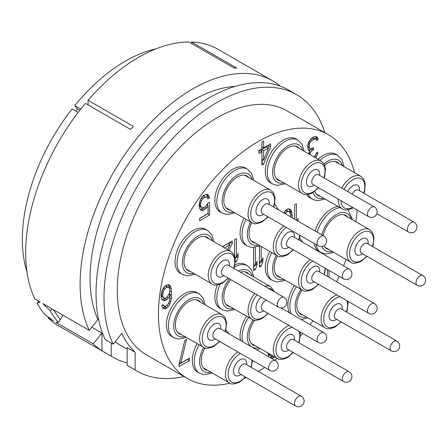 <?xml version="1.0" encoding="UTF-8"?>
<svg xmlns="http://www.w3.org/2000/svg" width="448" height="448" viewBox="0 0 448 448"><rect width="100%" height="100%" fill="white"/><g stroke="black" fill="none" stroke-linecap="round" stroke-linejoin="round"><path stroke-width="0.67" d="M76.014 111.143A137.995 79.671 -60 0 1 77.722 109.032M27.009 272.059A145.505 84.011 -60 0 1 72.139 108.903L78.176 112.392M191.621 43.518L191.621 42.039A159.589 92.137 -60 0 1 218.31 49.465L272.742 80.886A159.589 92.137 120 0 0 129.646 147.773A159.589 92.137 120 0 0 89.264 330.383L97.95 319.57A145.505 84.011 120 0 1 90.838 292.611A145.505 84.011 -60 0 1 90.838 263.486A145.505 84.011 120 0 1 235.25 86.374M191.621 42.039L236.757 68.096A159.589 92.137 -60 0 0 234.102 68.046L188.966 41.989A159.589 92.137 120 0 0 88.066 100.24L88.066 104.888M127.159 362.947A159.589 92.137 -60 0 1 113.154 357.302L58.722 325.875A159.589 92.137 -60 0 1 48.104 317.845L53.418 320.908L45.018 314.608A159.589 92.137 -60 0 1 37.05 303.274L40.141 302.025L34.832 298.956A159.589 92.137 -60 0 1 85.411 103.354L130.553 129.416A159.589 92.137 120 0 1 133.207 126.297L88.066 100.24M113.154 357.302A159.589 92.137 -60 0 1 111.227 356.138L101.931 350.767A159.589 92.137 120 0 1 93.246 343.902L56.073 322.442L58.29 322.274A159.589 92.137 -60 0 1 50.327 310.94L51.996 308.868M89.264 330.383L42.795 303.554L50.327 310.94M280.308 86.178A159.589 92.137 120 0 0 272.742 80.886M38.718 301.202L37.05 303.274M48.541 317.302L48.104 317.845M111.227 343.062L111.227 356.138M115.119 341.74A145.505 84.011 120 0 0 120.193 345.111L127.159 349.126M91.79 327.236L102.614 333.486M93.246 343.902L101.931 333.094L101.931 350.767M135.122 352.257L135.122 369.93L127.159 365.333L127.159 347.659L135.122 352.257A145.505 84.011 -60 0 1 121.845 333.368L113.159 344.176L105.19 339.578A159.589 92.137 -60 0 1 145.578 156.968A159.589 92.137 -60 0 1 288.674 90.087L296.638 94.685A159.589 92.137 120 0 0 153.541 161.566A159.589 92.137 120 0 0 113.159 344.176M135.122 369.93A159.589 92.137 120 0 0 137.049 371.101A159.589 92.137 120 0 0 183.988 376.522M324.8 132.625A159.589 92.137 120 0 0 296.638 94.685M328.406 134.702L287.252 110.942A140.812 81.301 120 0 0 216.843 117.919A140.812 81.301 120 0 0 124.852 242.004A140.812 81.301 120 0 0 146.44 354.838L187.594 378.599A140.812 81.301 -60 0 1 166.012 265.765A140.812 81.301 -60 0 1 258.003 141.68A140.812 81.301 -60 0 1 328.406 134.702A140.812 81.301 -60 0 1 354.514 172.654M127.159 365.333A159.589 92.137 120 0 0 129.086 366.503L137.049 371.101M246.378 377.552A140.812 81.301 -60 0 1 244.294 378.442M229.886 383.18A140.812 81.301 -60 0 1 187.594 378.599M357.146 210.022A140.812 81.301 -60 0 1 355.813 221.693M346.074 259.431A140.812 81.301 -60 0 1 343.638 265.866M339.203 276.31A140.812 81.301 -60 0 1 336.65 281.758M312.962 320.796A140.812 81.301 -60 0 1 310.027 324.643M302.792 333.474A140.812 81.301 -60 0 1 300.339 336.269M277.189 358.394A140.812 81.301 -60 0 1 274.814 360.265M264.751 367.466A140.812 81.301 -60 0 1 258.322 371.442M246.618 316.221A25.346 14.633 120 0 0 240.078 335.983A25.346 14.633 120 0 0 240.565 340.491M197.114 343.588A25.346 14.633 120 0 0 192.287 360.511A25.346 14.633 120 0 0 197.534 372.114L199.528 373.268L204.389 374.741L212.363 373.089M294.414 285.561A25.346 14.633 120 0 0 287.874 305.323A25.346 14.633 120 0 0 289.352 312.704M205.251 304.931L203.224 298.038L198.985 293.72L196.991 292.572A25.346 14.633 120 0 0 177.458 299.365A25.346 14.633 120 0 0 166.398 324.873A25.346 14.633 120 0 0 171.646 336.476L173.639 337.624L178.506 339.102L186.48 337.45M217.319 285.001A25.346 14.633 120 0 0 214.855 296.895A25.346 14.633 120 0 0 220.102 308.498L222.096 309.646L226.962 311.125L234.937 309.473M253.708 276.954L251.681 270.06L247.442 265.748L245.448 264.594A25.346 14.633 120 0 0 234.931 264.757M269.819 251.429A25.346 14.633 120 0 0 265.3 267.77A25.346 14.633 120 0 0 270.553 279.373L272.541 280.521L277.407 281.999L285.382 280.347M314.065 243.404A25.346 14.633 120 0 0 319.01 251.395L321.003 252.543L325.864 254.022L333.838 252.37M337.926 206.438A25.346 14.633 120 0 0 315.146 231.017M213.881 241.696L211.854 234.802L207.614 230.485L205.621 229.337A25.346 14.633 120 0 0 186.088 236.13A25.346 14.633 120 0 0 175.028 261.632A25.346 14.633 120 0 0 180.275 273.235L182.269 274.389L187.135 275.867L195.104 274.215M243.986 218.12A25.346 14.633 120 0 0 240.078 233.274A25.346 14.633 120 0 0 245.325 244.877L247.318 246.03L252.185 247.503L260.159 245.851M306.981 194.606A25.346 14.633 120 0 0 310.38 198.122L312.374 199.27L317.234 200.749L325.209 199.097M343.986 166.578L341.958 159.684L337.719 155.372L335.726 154.224A25.346 14.633 120 0 0 317.996 159.236M253.708 180.376L251.681 173.482L247.442 169.165L245.448 168.017A25.346 14.633 120 0 0 225.915 174.81A25.346 14.633 120 0 0 214.855 200.318A25.346 14.633 120 0 0 220.102 211.921L222.096 213.069L226.962 214.547L234.937 212.895M304.158 151.25L302.131 144.357L297.892 140.039L295.898 138.891A25.346 14.633 120 0 0 276.366 145.684A25.346 14.633 120 0 0 265.3 171.192A25.346 14.633 120 0 0 270.553 182.795L272.541 183.943L277.407 185.422L285.382 183.77M225.383 380.621L223.535 379.551L225.4 380.615M268.01 353.097L268.727 356.748M271.975 358.63L274.719 356.966M327.51 269.562L327.27 276.343M329.011 277.351L329.011 270.43M179.043 364.179L179.043 366.626L189.498 360.59L189.498 358.142L180.785 363.171L186.592 339.27L184.85 340.278L179.043 364.179M235.267 262.27L236.342 261.643L238.084 257.214L238.084 253.299L236.342 257.729L236.342 238.65L234.601 239.658L234.601 256.245M228.939 250.387L232.277 243.443L232.277 240.996L222.477 246.658M224.594 247.878L229.953 244.787L227.606 249.62M296.352 220.17L296.352 203.851L294.61 204.859L294.61 219.162M298.094 221.178L298.094 218.501L297.237 220.679M292.286 217.823L291.704 211.915L291.122 210.297L290.254 209.328L288.803 208.701L287.056 209.216L285.314 210.711L283.892 212.974M207.508 203.487L206.349 205.626L205.19 206.786L202.283 207.973L201.41 207.497L200.833 206.366L200.542 204.086L201.41 200.648L203.442 198.005L206.349 196.818L207.222 197.294L207.799 198.912L209.541 197.91L208.09 194.835L206.64 194.202L203.442 195.558L201.992 196.885L200.542 199.192L199.086 204.434L199.668 208.499L200.542 209.955L201.992 210.582L203.442 210.235L206.64 207.9L208.09 205.598L208.09 213.422L199.668 218.288L199.668 220.735L209.541 215.034L209.541 202.311L207.508 203.487M259.426 246.182L259.426 267.176L261.173 266.168L262.914 261.738L262.914 257.824L261.173 262.254L261.173 246.439M253.618 247.537L253.618 270.525L255.36 269.522L257.102 265.087L257.102 261.178L255.36 265.608L255.36 247.369M161.7 299.13L162.574 300.093L164.024 300.726L165.474 300.373L168.381 298.211L170.122 295.249L169.54 300.961L168.09 304.248L165.474 306.247L163.733 305.782L163.15 304.651L161.7 305.491L162.859 308.246L164.315 308.874L166.925 307.854L168.381 306.527L169.831 304.22L171.282 298.978L171.573 295.389L171.282 288.702L169.831 285.141L168.381 284.508L165.474 285.695L164.024 287.028L162.574 289.33L161.118 294.571L161.118 297.018L161.7 299.13M263.642 164.024L270.614 146.787L270.614 143.853L263.642 147.879L263.642 141.03L261.901 142.033L261.901 148.882L258.994 150.562L258.994 153.496L261.901 151.816L261.901 165.026L263.642 164.024L261.901 163.016M309.786 154.498L310.593 152.303L312.334 150.321L313.494 149.649L313.494 147.689L310.593 148.876L309.719 148.406L309.137 146.782L309.428 143.679L310.593 141.54L313.785 139.205L315.818 139.009L316.691 140.465L318.142 139.625L317.268 137.194L315.235 136.41L314.076 136.59L310.593 139.093L308.554 142.223L307.686 145.662L307.978 149.408L308.554 150.539L310.01 150.679L308.538 153.776M315.627 157.87L317.559 154.151L317.85 152.023L316.4 152.863L315.818 154.666L314.054 156.962M255.371 345.8A19.247 11.11 -60 0 1 253.025 344.988A19.247 11.11 -60 0 1 254.649 320.23M207.581 370.328A19.247 11.11 -60 0 1 205.229 369.516A19.247 11.11 -60 0 1 204.893 347.894M303.167 315.14A19.247 11.11 -60 0 1 300.821 314.328A19.247 11.11 -60 0 1 302.131 290.013M181.692 334.684A19.247 11.11 -60 0 1 179.346 333.872A19.247 11.11 -60 0 1 176.394 318.45A19.247 11.11 -60 0 1 188.966 301.493A19.247 11.11 -60 0 1 198.587 300.541A19.247 11.11 -60 0 1 200.463 302.165M240.397 272.177A19.247 11.11 -60 0 1 247.044 272.563A19.247 11.11 -60 0 1 248.92 274.187M230.149 306.706A19.247 11.11 -60 0 1 227.802 305.894A19.247 11.11 -60 0 1 230.625 279.541M280.594 277.581A19.247 11.11 -60 0 1 278.247 276.769A19.247 11.11 -60 0 1 277.525 255.864M323.182 235.659A19.247 11.11 -60 0 1 336.33 216.412A19.247 11.11 -60 0 1 345.951 215.46A19.247 11.11 -60 0 1 347.827 217.084M329.056 249.603A19.247 11.11 -60 0 1 326.704 248.791A19.247 11.11 -60 0 1 323.943 245.778M190.322 271.449A19.247 11.11 -60 0 1 187.975 270.637A19.247 11.11 -60 0 1 185.024 255.214A19.247 11.11 -60 0 1 197.596 238.258A19.247 11.11 -60 0 1 207.217 237.306A19.247 11.11 -60 0 1 209.093 238.93M255.371 243.09A19.247 11.11 -60 0 1 253.025 242.278A19.247 11.11 -60 0 1 251.709 222.578M324.682 165.273A19.247 11.11 -60 0 1 327.701 163.139A19.247 11.11 -60 0 1 337.322 162.187A19.247 11.11 -60 0 1 339.198 163.817M320.426 196.336A19.247 11.11 -60 0 1 318.08 195.518A19.247 11.11 -60 0 1 314.81 191.335M230.149 210.129A19.247 11.11 -60 0 1 227.802 209.317A19.247 11.11 -60 0 1 224.851 193.894A19.247 11.11 -60 0 1 237.423 176.938A19.247 11.11 -60 0 1 247.044 175.986A19.247 11.11 -60 0 1 248.92 177.61M280.594 181.003A19.247 11.11 -60 0 1 278.247 180.191A19.247 11.11 -60 0 1 275.302 164.769A19.247 11.11 -60 0 1 287.874 147.812A19.247 11.11 -60 0 1 297.494 146.86A19.247 11.11 -60 0 1 299.37 148.484M273.958 357.661L271.964 356.513L272.401 356.115M272.507 358.501L270.514 357.353L271.964 356.513M269.987 357.476L270.514 357.353M272.821 355.874L271.342 356.238L268.481 354.609L268.072 353.819M270.474 355.762L269.774 354.116M269.892 354.626L268.05 353.567M180.785 363.171L179.469 362.415M189.498 360.59L187.505 359.29M179.043 364.325L187.505 359.442M236.342 257.729L234.786 256.833M238.084 257.214L236.83 256.491M236.342 261.643L235.318 261.05M235.144 258.479L235.609 257.303M232.277 243.443L230.289 242.15M229.275 244.395L230.289 242.295M229.953 244.787L227.965 243.634L222.606 246.73M292.286 215.494L290.59 214.519M291.122 210.297L288.747 208.718M291.704 211.915L289.716 210.767L289.134 209.143M291.995 213.214L290.002 212.066L289.716 210.767M290.164 213.315L290.002 212.066M285.734 210.353L286.518 210.162L289.38 211.792L290.545 214.054L290.836 216.983M285.18 213.718L287.056 211.663L288.512 211.316L289.38 211.792M285.606 212.99L284.34 212.262M287.056 211.663L285.354 210.678M288.512 211.316L286.518 210.162M209.541 215.034L207.553 213.735M207.553 205.285L207.553 203.459M199.668 218.434L207.553 213.881M208.09 205.598L206.774 204.837M206.64 207.9L204.943 206.926M205.19 209.227L203.196 208.079L203.633 207.682M203.442 210.235L201.454 209.087L203.196 208.079M201.992 210.582L200.351 209.636M200.2 209.39L201.454 209.087M208.964 196.286L206.97 195.138L206.438 194.253M209.541 197.91L207.553 196.756L206.97 195.138M206.926 197.12L207.553 196.756M207.222 197.294L206.349 196.818M205.19 196.997L203.196 195.849L204.355 195.67M203.442 198.005L201.863 197.092M202.283 199.164L201.018 198.436M201.41 200.648L200.262 199.982M200.833 202.451L199.646 201.762M200.542 204.086L199.31 203.375M200.542 205.061L199.125 204.249M200.833 206.366L199.086 205.358M201.41 207.497L199.422 206.343L199.086 205.699M261.173 262.254L259.426 261.246M262.914 261.738L261.66 261.01M261.173 266.168L259.426 265.16M259.426 264.387L260.434 261.828M255.36 265.608L253.618 264.6M257.102 265.087L255.847 264.365M255.36 269.522L253.618 268.514M253.618 267.736L254.626 265.182M170.705 286.591L168.711 285.443L168.179 284.558M171.282 288.702L169.294 287.554L168.711 285.443M171.573 291.962L169.831 290.954M169.366 288.394L169.294 287.554M171.573 295.389L169.585 294.235L169.585 292.902M171.282 298.978L169.938 298.2M169.529 294.902L169.585 294.235M170.705 301.762L169.506 301.067M169.831 304.22L168.543 303.475M168.381 306.527L166.684 305.547M166.925 307.854L164.937 306.706L165.435 306.247M165.766 308.526L163.772 307.373L164.937 306.706M164.315 308.874L162.669 307.927M162.523 307.675L163.772 307.373M163.733 305.782L162.462 305.049M170.122 295.249L168.907 294.543M168.381 298.211L166.684 297.231M166.925 299.538L164.937 298.385L165.374 297.987M165.474 300.373L163.486 299.225L164.937 298.385M164.024 300.726L162.176 299.656M162.086 299.561L163.486 299.225M163.442 297.634L162.574 295.691L163.442 290.786L165.183 288.31L167.216 287.14L168.958 287.599L169.831 290.03L169.54 293.138L167.216 296.923L165.183 298.099L164.315 298.11L161.118 296.117M165.038 286.098L166.096 285.975L168.958 287.599M162.859 296.99L161.118 295.988M162.574 295.691L161.118 294.851M162.574 294.224L161.342 293.513M162.859 292.589L161.678 291.906M163.442 290.786L162.294 290.119M164.315 289.302L163.05 288.574M165.183 288.31L163.738 287.476M167.216 287.14L165.228 285.986M168.09 287.123L166.096 285.975M261.901 162.26L262.937 159.701M267.854 147.543L268.621 145.001M270.614 146.787L268.621 145.639M261.901 151.816L259.907 150.668L258.994 151.194M263.642 147.879L261.901 146.871M261.649 151.676L261.649 149.666L266.588 146.815L268.582 147.963L263.642 160.11L261.901 159.102M263.642 160.11L263.642 150.814L268.582 147.963M263.642 150.814L261.649 149.666M317.85 138.326L315.857 137.178L315.504 136.483M318.142 139.625L316.148 138.477L315.857 137.178M315.521 138.841L316.148 138.477M315.818 139.009L313.247 137.71L315.235 138.858M313.785 139.205L311.791 138.057L313.247 137.71M312.043 140.213L310.447 139.294M311.405 138.281L311.791 138.057M310.593 141.54L309.372 140.834M310.01 142.363L308.862 141.702M309.428 143.679L308.297 143.024M309.137 144.822L307.955 144.144M309.137 146.782L307.686 145.942M309.719 148.406L307.686 147.14M313.494 149.649L311.629 148.568M312.334 150.321L310.341 149.167L311.114 148.725M310.593 152.303L309.478 151.659M309.35 150.298L310.341 149.167M310.01 153.619L308.812 152.925M317.559 154.151L316.232 153.384M316.4 156.778L315.039 155.994M310.01 150.679L308.05 149.548M62.955 315.196L60.346 319.715L53.217 309.574M60.346 319.715L58.29 322.274M155.848 48.905A145.505 84.011 120 0 0 74.794 105.588L76.742 108.466L79.834 110.253M74.794 105.588L80.78 109.043M248.612 317.369A25.346 14.633 120 0 0 242.071 337.137A25.346 14.633 120 0 0 242.553 341.639M253.232 319.878A21.594 12.466 120 0 0 247.38 337.137A21.594 12.466 120 0 0 251.546 346.83M252.168 347.189A21.594 12.466 120 0 0 258.591 347.659M289.134 325.59A18.777 10.842 120 0 0 286.546 326.788A18.777 10.842 120 0 0 274.277 343.33A18.777 10.842 120 0 0 277.155 358.378C278.723 360.058 282.167 359.778 287.482 357.538L293.35 352.548M292.443 327.499A16.895 9.755 120 0 0 287.874 329.084A16.895 9.755 120 0 0 275.923 349.782A16.895 9.755 120 0 0 287.874 356.681A16.895 9.755 120 0 0 293.02 352.358M298.654 342.602A16.895 9.755 120 0 0 298.911 331.234M288.809 349.927A9.386 5.421 -60 0 1 287.874 350.549A9.386 5.421 -60 0 1 281.232 346.718A9.386 5.421 -60 0 1 287.874 335.216A9.386 5.421 -60 0 1 294.442 340.172M293.345 339.539L349.104 371.728A5.634 3.254 120 0 0 346.287 372.008A5.634 3.254 120 0 0 342.608 376.975A5.634 3.254 120 0 0 343.47 381.489L287.711 349.294A5.634 3.254 -60 0 1 286.849 344.781A5.634 3.254 -60 0 1 290.528 339.819A5.634 3.254 -60 0 1 293.345 339.539L293.233 339.478M199.108 344.742A25.346 14.633 120 0 0 194.275 361.665A25.346 14.633 120 0 0 199.528 373.268M203.644 347.357A21.594 12.466 120 0 0 199.584 361.665A21.594 12.466 120 0 0 210.795 372.187M237.798 351.904A18.777 10.842 120 0 0 226.313 368.469A18.777 10.842 120 0 0 229.365 382.906C230.933 384.58 234.371 384.306 239.691 382.066L245.554 377.076M240.425 353.422A16.895 9.755 120 0 0 240.078 353.612A16.895 9.755 120 0 0 228.127 374.31A16.895 9.755 120 0 0 240.078 381.209A16.895 9.755 120 0 0 245.23 376.886M250.858 367.13A16.895 9.755 120 0 0 252.022 360.114M241.018 374.455A9.386 5.421 -60 0 1 240.078 375.077A9.386 5.421 -60 0 1 233.442 371.241A9.386 5.421 -60 0 1 240.078 359.744A9.386 5.421 -60 0 1 246.652 364.7M245.549 364.067L301.308 396.256A5.634 3.254 120 0 0 298.491 396.536A5.634 3.254 120 0 0 294.812 401.498A5.634 3.254 120 0 0 295.674 406.011L239.915 373.822A5.634 3.254 -60 0 1 239.053 369.309A5.634 3.254 -60 0 1 242.732 364.347A5.634 3.254 -60 0 1 245.549 364.067L245.442 364.006M296.408 286.709A25.346 14.633 120 0 0 289.862 306.477A25.346 14.633 120 0 0 291.34 313.858M300.95 289.33A21.594 12.466 120 0 0 295.176 306.477A21.594 12.466 120 0 0 306.382 316.999M336.924 294.93A18.777 10.842 120 0 0 334.337 296.128A18.777 10.842 120 0 0 322.073 312.67A18.777 10.842 120 0 0 324.951 327.718C326.519 329.398 329.958 329.118 335.278 326.878L341.146 321.894M340.234 296.839A16.895 9.755 120 0 0 335.664 298.43A16.895 9.755 120 0 0 323.719 319.122A16.895 9.755 120 0 0 335.664 326.021A16.895 9.755 120 0 0 340.816 321.703M346.45 311.942A16.895 9.755 120 0 0 346.707 300.574M336.605 319.267A9.386 5.421 -60 0 1 335.664 319.889A9.386 5.421 -60 0 1 329.028 316.058A9.386 5.421 -60 0 1 335.664 304.562A9.386 5.421 -60 0 1 342.238 309.512M341.135 308.879L396.894 341.074A5.634 3.254 120 0 0 394.078 341.348A5.634 3.254 120 0 0 390.398 346.315A5.634 3.254 120 0 0 391.261 350.829L335.502 318.634A5.634 3.254 -60 0 1 334.639 314.121A5.634 3.254 -60 0 1 338.318 309.159A5.634 3.254 -60 0 1 341.135 308.879L341.029 308.823M198.985 293.72A25.346 14.633 120 0 0 179.452 300.513A25.346 14.633 120 0 0 168.386 326.021A25.346 14.633 120 0 0 173.639 337.624M203.683 304.024A21.594 12.466 120 0 0 186.917 300.916A21.594 12.466 120 0 0 173.701 326.021A21.594 12.466 120 0 0 184.906 336.543M196.241 299.729L222.247 314.742A18.777 10.842 120 0 0 212.862 315.672A18.777 10.842 120 0 0 200.598 332.214A18.777 10.842 120 0 0 203.476 347.262C205.044 348.942 208.482 348.662 213.802 346.427L219.671 341.438M224.974 331.492A16.895 9.755 120 0 0 214.189 317.974A16.895 9.755 120 0 0 202.244 338.666A16.895 9.755 120 0 0 214.189 345.565A16.895 9.755 120 0 0 219.341 341.247M215.13 338.817A9.386 5.421 -60 0 1 214.189 339.433A9.386 5.421 -60 0 1 207.553 335.602A9.386 5.421 -60 0 1 214.189 324.106A9.386 5.421 -60 0 1 220.763 329.056M219.66 328.423L275.419 360.618A5.634 3.254 120 0 0 272.602 360.898A5.634 3.254 120 0 0 268.923 365.859A5.634 3.254 120 0 0 269.786 370.373L214.026 338.178A5.634 3.254 -60 0 1 213.164 333.665A5.634 3.254 -60 0 1 216.843 328.703A5.634 3.254 -60 0 1 219.66 328.423L219.554 328.367M220.086 284.306A25.346 14.633 120 0 0 216.843 298.043A25.346 14.633 120 0 0 222.096 309.646M229.415 278.846A21.594 12.466 120 0 0 222.158 298.043A21.594 12.466 120 0 0 233.369 308.566M252.14 276.046A21.594 12.466 120 0 0 238.442 271.051M247.442 265.748A25.346 14.633 120 0 0 234.31 267.271M244.698 271.751L270.71 286.765A18.777 10.842 120 0 0 264.746 286.238M254.766 293.479A18.777 10.842 120 0 0 251.933 319.284C253.501 320.964 256.939 320.684 262.259 318.45L268.128 313.46M257.068 294.812A16.895 9.755 120 0 0 251.048 313.807A16.895 9.755 120 0 0 262.646 317.587A16.895 9.755 120 0 0 267.798 313.27M273.084 291.049A16.895 9.755 120 0 0 268.464 288.383M263.586 310.839A9.386 5.421 -60 0 1 262.646 311.455A9.386 5.421 -60 0 1 256.049 308.459A9.386 5.421 -60 0 1 261.167 297.175M281.002 307.888L323.876 332.64A5.634 3.254 120 0 0 321.059 332.92A5.634 3.254 120 0 0 317.38 337.882A5.634 3.254 120 0 0 318.242 342.395L262.489 310.201A5.634 3.254 -60 0 1 261.621 305.687A5.634 3.254 -60 0 1 265.3 300.726A5.634 3.254 -60 0 1 266.487 300.25M271.807 252.577A25.346 14.633 120 0 0 267.294 268.918A25.346 14.633 120 0 0 272.541 280.521M276.343 255.198A21.594 12.466 120 0 0 272.602 268.918A21.594 12.466 120 0 0 283.814 279.44M310.212 259.577A18.777 10.842 120 0 0 299.225 276.119A18.777 10.842 120 0 0 302.383 290.158C303.946 291.838 307.39 291.558 312.71 289.324L318.573 284.334M312.777 261.055A16.895 9.755 120 0 0 301.151 281.747A16.895 9.755 120 0 0 313.096 288.462A16.895 9.755 120 0 0 318.248 284.144M323.876 274.389A16.895 9.755 120 0 0 325.041 268.134M314.037 281.714A9.386 5.421 -60 0 1 313.096 282.33A9.386 5.421 -60 0 1 306.46 278.499A9.386 5.421 -60 0 1 313.096 267.002A9.386 5.421 -60 0 1 319.665 271.958M318.567 271.32L374.326 303.514A5.634 3.254 120 0 0 371.51 303.794A5.634 3.254 120 0 0 367.83 308.756A5.634 3.254 120 0 0 368.693 313.27L312.934 281.075A5.634 3.254 -60 0 1 312.071 276.562A5.634 3.254 -60 0 1 315.75 271.6A5.634 3.254 -60 0 1 318.567 271.32L318.455 271.264M316.053 244.552A25.346 14.633 120 0 0 321.003 252.543M322.006 246.49A21.594 12.466 120 0 0 332.27 251.462M351.047 218.943A21.594 12.466 120 0 0 336.739 214.267A21.594 12.466 120 0 0 321.849 234.892M339.92 207.586A25.346 14.633 120 0 0 317.134 232.17M343.605 214.648L369.611 229.662A18.777 10.842 120 0 0 360.226 230.591A18.777 10.842 120 0 0 347.962 247.139A18.777 10.842 120 0 0 350.84 262.181C352.408 263.861 355.846 263.581 361.166 261.346L367.03 256.357M372.333 246.411A16.895 9.755 120 0 0 361.553 232.893A16.895 9.755 120 0 0 349.602 253.585A16.895 9.755 120 0 0 361.553 260.484A16.895 9.755 120 0 0 366.705 256.166M362.494 253.736A9.386 5.421 -60 0 1 361.553 254.352A9.386 5.421 -60 0 1 354.917 250.522A9.386 5.421 -60 0 1 361.553 239.025A9.386 5.421 -60 0 1 368.127 243.981M367.024 243.342L422.783 275.537A5.634 3.254 120 0 0 419.966 275.817A5.634 3.254 120 0 0 416.287 280.778A5.634 3.254 120 0 0 417.15 285.292L361.39 253.098A5.634 3.254 -60 0 1 360.528 248.584A5.634 3.254 -60 0 1 364.207 243.622A5.634 3.254 -60 0 1 367.024 243.342L366.918 243.286M207.614 230.485A25.346 14.633 120 0 0 188.082 237.278A25.346 14.633 120 0 0 177.016 262.786A25.346 14.633 120 0 0 182.269 274.389M212.313 240.789A21.594 12.466 120 0 0 195.546 237.681A21.594 12.466 120 0 0 182.325 262.786A21.594 12.466 120 0 0 193.536 273.308M204.87 236.488L230.877 251.507A18.777 10.842 120 0 0 221.491 252.437A18.777 10.842 120 0 0 209.227 268.979A18.777 10.842 120 0 0 212.106 284.026C213.674 285.706 217.112 285.426 222.432 283.192L228.301 278.202M233.598 268.257A16.895 9.755 120 0 0 222.818 254.738A16.895 9.755 120 0 0 210.868 275.43A16.895 9.755 120 0 0 222.818 282.33A16.895 9.755 120 0 0 227.97 278.012M223.759 275.582A9.386 5.421 -60 0 1 222.818 276.198A9.386 5.421 -60 0 1 216.182 272.367A9.386 5.421 -60 0 1 222.818 260.87A9.386 5.421 -60 0 1 229.393 265.821M228.29 265.188L284.049 297.382A5.634 3.254 120 0 0 281.232 297.657A5.634 3.254 120 0 0 277.553 302.624A5.634 3.254 120 0 0 278.415 307.138L222.656 274.943A5.634 3.254 -60 0 1 221.794 270.43A5.634 3.254 -60 0 1 225.473 265.468A5.634 3.254 -60 0 1 228.29 265.188L228.183 265.132M245.974 219.268A25.346 14.633 120 0 0 242.071 234.427A25.346 14.633 120 0 0 247.318 246.03M250.522 221.894A21.594 12.466 120 0 0 247.38 234.427A21.594 12.466 120 0 0 258.591 244.95M273.969 207.245A21.594 12.466 120 0 0 273.762 207.11L274.288 205.43L275.066 197.893L273.37 192.735L270.71 190.187A18.777 10.842 120 0 0 261.318 191.117A18.777 10.842 120 0 0 249.054 207.665A18.777 10.842 120 0 0 251.933 222.706C253.501 224.386 256.939 224.106 262.259 221.872L268.128 216.882M283.842 225.954A18.777 10.842 120 0 0 273.823 242.362A18.777 10.842 120 0 0 277.155 255.668C278.723 257.348 282.167 257.068 287.482 254.828L293.35 249.838M286.322 227.388A16.895 9.755 120 0 0 275.946 247.951A16.895 9.755 120 0 0 287.874 253.971A16.895 9.755 120 0 0 293.02 249.648M298.654 239.893A16.895 9.755 120 0 0 299.718 235.122M288.809 247.218A9.386 5.421 -60 0 1 287.874 247.839A9.386 5.421 -60 0 1 281.232 244.003A9.386 5.421 -60 0 1 287.874 232.506A9.386 5.421 -60 0 1 294.442 237.462M293.345 236.83L349.104 269.018A5.634 3.254 120 0 0 346.287 269.298A5.634 3.254 120 0 0 342.608 274.266A5.634 3.254 120 0 0 343.47 278.779L287.711 246.585A5.634 3.254 -60 0 1 286.849 242.071A5.634 3.254 -60 0 1 290.528 237.11A5.634 3.254 -60 0 1 293.345 236.83L293.233 236.768M308.33 194.438A25.346 14.633 120 0 0 312.374 199.27M313.118 192.5A21.594 12.466 120 0 0 323.641 198.19M342.418 165.67A21.594 12.466 120 0 0 323.994 163.895M337.719 155.372A25.346 14.633 120 0 0 319.99 160.39M334.975 161.375L360.982 176.389A18.777 10.842 120 0 0 351.596 177.324A18.777 10.842 120 0 0 341.718 188.11M338.358 199.175A18.777 10.842 120 0 0 342.21 208.914C343.778 210.588 347.217 210.314 352.537 208.074L353.136 207.71M363.703 193.138A16.895 9.755 120 0 0 352.923 179.62A16.895 9.755 120 0 0 343.986 189.42M340.978 200.693A16.895 9.755 120 0 0 352.598 207.396M347.754 191.593A9.386 5.421 -60 0 1 352.923 185.752A9.386 5.421 -60 0 1 359.498 190.708M352.307 194.219A5.634 3.254 -60 0 1 355.578 190.35A5.634 3.254 -60 0 1 358.394 190.075L358.288 190.014M414.154 222.264A5.634 3.254 120 0 0 411.337 222.544A5.634 3.254 120 0 0 407.658 227.506A5.634 3.254 120 0 0 408.52 232.019A5.634 5.634 0 0 0 416.97 227.142A5.634 5.634 0 0 0 414.154 222.264L358.394 190.075M247.442 169.165A25.346 14.633 120 0 0 227.909 175.958A25.346 14.633 120 0 0 216.843 201.466A25.346 14.633 120 0 0 222.096 213.069M252.14 179.469A21.594 12.466 120 0 0 235.374 176.361A21.594 12.466 120 0 0 222.158 201.466A21.594 12.466 120 0 0 233.369 211.988M273.431 206.937A16.895 9.755 120 0 0 262.646 193.418A16.895 9.755 120 0 0 250.701 214.11A16.895 9.755 120 0 0 262.646 221.01A16.895 9.755 120 0 0 267.798 216.692M263.586 214.262A9.386 5.421 -60 0 1 262.646 214.878A9.386 5.421 -60 0 1 256.01 211.047A9.386 5.421 -60 0 1 262.646 199.55A9.386 5.421 -60 0 1 269.22 204.506M268.117 203.868L323.876 236.062A5.634 3.254 120 0 0 321.059 236.342A5.634 3.254 120 0 0 317.38 241.304A5.634 3.254 120 0 0 318.242 245.818L262.489 213.623A5.634 3.254 -60 0 1 261.621 209.11A5.634 3.254 -60 0 1 265.3 204.148A5.634 3.254 -60 0 1 268.117 203.868L268.01 203.812M297.892 140.039A25.346 14.633 120 0 0 278.359 146.832A25.346 14.633 120 0 0 267.294 172.34A25.346 14.633 120 0 0 272.541 183.943M302.59 150.343A21.594 12.466 120 0 0 285.824 147.235A21.594 12.466 120 0 0 272.602 172.34A21.594 12.466 120 0 0 283.814 182.862M295.148 146.048L321.154 161.062A18.777 10.842 120 0 0 311.769 161.991A18.777 10.842 120 0 0 299.505 178.534A18.777 10.842 120 0 0 302.383 193.581C303.946 195.261 307.39 194.981 312.71 192.746L318.573 187.757M323.876 177.811A16.895 9.755 120 0 0 313.096 164.293A16.895 9.755 120 0 0 301.146 184.985A16.895 9.755 120 0 0 313.096 191.884A16.895 9.755 120 0 0 318.248 187.566M314.037 185.136A9.386 5.421 -60 0 1 313.096 185.752A9.386 5.421 -60 0 1 306.46 181.922A9.386 5.421 -60 0 1 313.096 170.425A9.386 5.421 -60 0 1 319.665 175.375M318.567 174.742L374.326 206.937A5.634 3.254 120 0 0 371.51 207.211A5.634 3.254 120 0 0 367.83 212.178A5.634 3.254 120 0 0 368.693 216.692L312.934 184.498A5.634 3.254 -60 0 1 312.071 179.984A5.634 3.254 -60 0 1 315.75 175.022A5.634 3.254 -60 0 1 318.567 174.742L318.455 174.686M256.698 349.804L260.159 348.561M251.149 343.358L277.155 358.378M298.984 342.793L299.516 341.102L300.289 333.558L300.014 331.873M343.47 381.489A5.634 5.634 0 0 0 351.921 376.611A5.634 5.634 0 0 0 349.104 371.728M229.275 333.973L225.831 329.986M203.353 367.886L229.365 382.906M251.188 367.321L252.566 360.427M295.674 406.011A5.634 5.634 0 0 0 304.125 401.134A5.634 5.634 0 0 0 301.308 396.256M301.274 319.592L307.955 317.906M298.939 312.698L324.951 327.718M346.774 312.133L347.306 310.442L348.079 302.904L347.81 301.213M391.261 350.829A5.634 5.634 0 0 0 399.711 345.951A5.634 5.634 0 0 0 396.894 341.074M177.464 332.248L203.476 347.262M225.299 331.682L225.831 329.986L226.604 322.448L224.913 317.29L222.247 314.742M269.786 370.373A5.634 5.634 0 0 0 278.236 365.495A5.634 5.634 0 0 0 275.419 360.618M225.921 304.27L251.933 319.284M274.557 291.9L270.71 286.765M318.242 342.395A5.634 5.634 0 0 0 326.693 337.518A5.634 5.634 0 0 0 323.876 332.64M302.814 242.295L299.65 237.882M276.371 275.145L302.383 290.158M324.206 274.579L325.539 268.425M368.693 313.27A5.634 5.634 0 0 0 377.143 308.392A5.634 5.634 0 0 0 374.326 303.514M352.615 219.85L347.984 209.798M324.828 247.167L350.84 262.181M372.663 246.602L373.195 244.905L373.968 237.367L372.271 232.215L369.611 229.662M417.15 285.292A5.634 5.634 0 0 0 425.6 280.414A5.634 5.634 0 0 0 422.783 275.537M186.094 269.013L212.106 284.026M233.929 268.442L234.461 266.75L235.234 259.213L233.542 254.055L230.877 251.507M278.415 307.138A5.634 5.634 0 0 0 286.866 302.26A5.634 5.634 0 0 0 284.049 297.382M278.286 209.737L274.714 203.655M251.149 240.649L277.155 255.668M298.984 240.083L300.154 235.374M343.47 278.779A5.634 5.634 0 0 0 351.921 273.896A5.634 5.634 0 0 0 349.104 269.018M316.198 193.894L342.21 208.914M364.034 193.329L364.566 191.638L365.338 184.094L363.647 178.942L360.982 176.389M376.813 213.713L408.52 232.019M244.698 175.174L270.71 190.187M225.921 207.693L251.933 222.706M318.242 245.818A5.634 5.634 0 0 0 326.693 240.94A5.634 5.634 0 0 0 323.876 236.062M276.371 178.567L302.383 193.581M324.206 178.002L324.738 176.305L325.511 168.767L323.814 163.61L321.154 161.062M368.693 216.692A5.634 5.634 0 0 0 377.143 211.814A5.634 5.634 0 0 0 374.326 206.937"/></g></svg>
